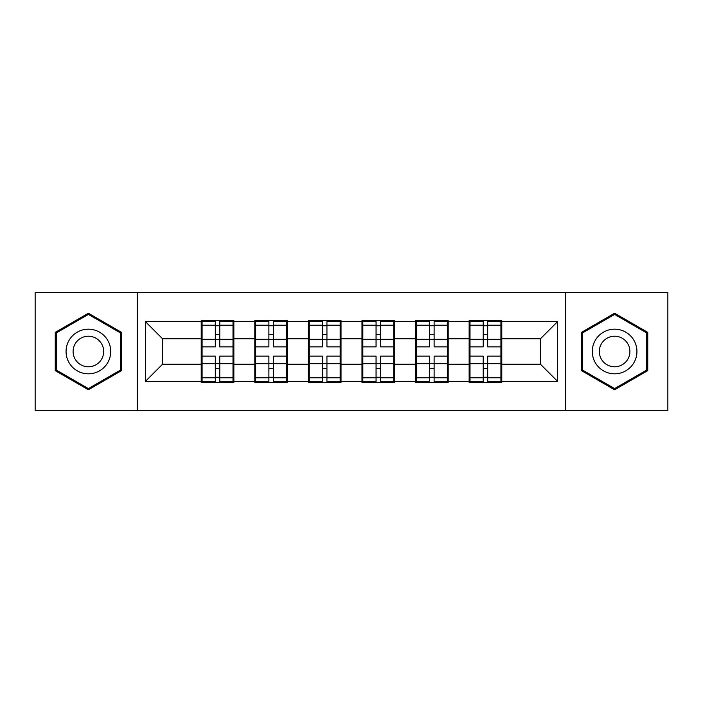 <?xml version="1.0" encoding="UTF-8"?>
<svg xmlns="http://www.w3.org/2000/svg" width="703" height="703" viewBox="0 0 703 703"><rect width="100%" height="100%" fill="white"/><g stroke="black" fill="none" stroke-linecap="round" stroke-linejoin="round"><path stroke-width="1.05" d="M565.493 410.411L667.85 410.411L667.85 292.589L565.493 292.589L565.493 410.411L137.507 410.411L137.507 292.589L35.15 292.589L35.15 410.411L137.507 410.411M501.775 348.925L500.914 348.925M469.999 348.925L469.147 348.925M469.147 354.075L469.999 354.075M500.914 354.075L501.775 354.075M448.189 348.925L447.336 348.925M416.422 348.925L415.561 348.925M415.561 354.075L416.422 354.075M447.336 354.075L448.189 354.075M394.611 348.925L393.75 348.925M362.836 348.925L361.975 348.925M361.975 354.075L362.836 354.075M393.75 354.075L394.611 354.075M341.025 348.925L340.164 348.925M309.25 348.925L308.389 348.925M308.389 354.075L309.25 354.075M340.164 354.075L341.025 354.075M287.439 348.925L286.578 348.925M255.664 348.925L254.811 348.925M254.811 354.075L255.664 354.075M286.578 354.075L287.439 354.075M565.493 292.589L137.507 292.589M540.414 364.207L540.414 338.793L501.775 338.793L501.775 364.207L540.414 364.207L557.593 381.386L557.593 321.614L501.775 321.614L501.775 320.586L469.147 320.586L469.147 338.793L448.189 338.793L448.189 364.207L469.147 364.207L469.147 338.793M557.593 381.386L501.775 381.386L501.775 382.414L469.147 382.414L469.147 381.386L448.189 381.386L448.189 382.414L415.561 382.414L415.561 381.386L394.611 381.386L394.611 382.414L361.975 382.414L361.975 381.386L341.025 381.386L341.025 382.414L308.389 382.414L308.389 381.386L287.439 381.386L287.439 382.414L254.811 382.414L254.811 381.386L233.853 381.386L233.853 382.414L201.225 382.414L201.225 381.386L145.407 381.386L145.407 321.614L201.225 321.614L201.225 338.793L162.586 338.793L162.586 364.207L201.225 364.207L201.225 338.793M469.147 321.614L448.189 321.614L448.189 320.586L415.561 320.586L415.561 321.614L394.611 321.614L394.611 320.586L361.975 320.586L361.975 321.614L341.025 321.614L341.025 320.586L308.389 320.586L308.389 321.614L287.439 321.614L287.439 320.586L254.811 320.586L254.811 321.614L233.853 321.614L233.853 320.586L201.225 320.586L201.225 321.614M469.147 364.207L469.147 381.386M448.189 364.207L448.189 381.386M448.189 321.614L448.189 338.793M394.611 364.207L415.561 364.207L415.561 338.793L394.611 338.793L394.611 381.386M415.561 364.207L415.561 381.386M415.561 321.614L415.561 338.793M394.611 321.614L394.611 338.793M341.025 364.207L361.975 364.207L361.975 338.793L341.025 338.793L341.025 381.386M361.975 364.207L361.975 381.386M361.975 321.614L361.975 338.793M341.025 321.614L341.025 338.793M287.439 364.207L308.389 364.207L308.389 338.793L287.439 338.793L287.439 381.386M308.389 364.207L308.389 381.386M308.389 321.614L308.389 338.793M287.439 321.614L287.439 338.793M233.853 364.207L254.811 364.207L254.811 338.793L233.853 338.793L233.853 381.386M254.811 364.207L254.811 381.386M254.811 321.614L254.811 338.793M233.853 321.614L233.853 338.793M233.853 348.925L233.001 348.925M202.086 348.925L201.225 348.925M201.225 354.075L202.086 354.075M233.001 354.075L233.853 354.075M201.225 364.207L201.225 381.386M162.586 364.207L145.407 381.386M145.407 321.614L162.586 338.793M501.775 364.207L501.775 381.386M501.775 321.614L501.775 338.793M557.593 321.614L540.414 338.793M88.393 313.222L55.247 332.361L55.247 370.639L88.393 389.778L121.54 370.639L121.54 332.361L88.393 313.222M581.46 370.639L614.607 389.778L647.753 370.639L647.753 332.361L614.607 313.222L581.46 332.361L581.46 370.639M233.001 356.14L233.001 381.553L219.775 381.553L219.775 356.14L233.001 356.14L233.001 321.447L219.775 321.447L219.775 325.217L233.001 325.217M202.086 339.321L215.311 339.321L215.311 321.447L202.086 321.447L202.086 356.14L215.311 356.14L215.311 381.553L202.086 381.553L202.086 377.783L215.311 377.783M215.311 334.347L219.775 334.347M219.775 325.735L215.311 325.735M215.311 339.356L219.775 339.356M215.311 339.321L215.311 346.86L202.086 346.86M202.086 325.217L215.311 325.217M215.311 363.644L219.775 363.644M215.311 377.265L219.775 377.265M215.311 368.653L219.775 368.653M202.086 356.14L202.086 377.783M219.775 377.783L233.001 377.783M219.775 325.217L219.775 346.86L233.001 346.86M286.578 356.14L286.578 381.553L273.353 381.553L273.353 356.14L286.578 356.14L286.578 321.447L273.353 321.447L273.353 325.217L286.578 325.217M255.664 339.321L268.889 339.321L268.889 321.447L255.664 321.447L255.664 356.14L268.889 356.14L268.889 381.553L255.664 381.553L255.664 377.783L268.889 377.783M268.889 334.347L273.353 334.347M273.353 325.735L268.889 325.735M268.889 339.356L273.353 339.356M268.889 339.321L268.889 346.86L255.664 346.86M255.664 325.217L268.889 325.217M268.889 363.644L273.353 363.644M268.889 377.265L273.353 377.265M268.889 368.653L273.353 368.653M255.664 356.14L255.664 377.783M273.353 377.783L286.578 377.783M273.353 325.217L273.353 346.86L286.578 346.86M340.164 356.14L340.164 381.553L326.939 381.553L326.939 356.14L340.164 356.14L340.164 321.447L326.939 321.447L326.939 325.217L340.164 325.217M309.25 339.321L322.475 339.321L322.475 321.447L309.25 321.447L309.25 356.14L322.475 356.14L322.475 381.553L309.25 381.553L309.25 377.783L322.475 377.783M322.475 334.347L326.939 334.347M326.939 325.735L322.475 325.735M322.475 339.356L326.939 339.356M322.475 339.321L322.475 346.86L309.25 346.86M309.25 325.217L322.475 325.217M322.475 363.644L326.939 363.644M322.475 377.265L326.939 377.265M322.475 368.653L326.939 368.653M309.25 356.14L309.25 377.783M326.939 377.783L340.164 377.783M326.939 325.217L326.939 346.86L340.164 346.86M393.75 356.14L393.75 381.553L380.525 381.553L380.525 356.14L393.75 356.14L393.75 321.447L380.525 321.447L380.525 325.217L393.75 325.217M362.836 339.321L376.061 339.321L376.061 321.447L362.836 321.447L362.836 356.14L376.061 356.14L376.061 381.553L362.836 381.553L362.836 377.783L376.061 377.783M376.061 334.347L380.525 334.347M380.525 325.735L376.061 325.735M376.061 339.356L380.525 339.356M376.061 339.321L376.061 346.86L362.836 346.86M362.836 325.217L376.061 325.217M376.061 363.644L380.525 363.644M376.061 377.265L380.525 377.265M376.061 368.653L380.525 368.653M362.836 356.14L362.836 377.783M380.525 377.783L393.75 377.783M380.525 325.217L380.525 346.86L393.75 346.86M447.336 356.14L447.336 381.553L434.111 381.553L434.111 356.14L447.336 356.14L447.336 321.447L434.111 321.447L434.111 325.217L447.336 325.217M416.422 339.321L429.647 339.321L429.647 321.447L416.422 321.447L416.422 356.14L429.647 356.14L429.647 381.553L416.422 381.553L416.422 377.783L429.647 377.783M429.647 334.347L434.111 334.347M434.111 325.735L429.647 325.735M429.647 339.356L434.111 339.356M429.647 339.321L429.647 346.86L416.422 346.86M416.422 325.217L429.647 325.217M429.647 363.644L434.111 363.644M429.647 377.265L434.111 377.265M429.647 368.653L434.111 368.653M416.422 356.14L416.422 377.783M434.111 377.783L447.336 377.783M434.111 325.217L434.111 346.86L447.336 346.86M500.914 356.14L500.914 381.553L487.689 381.553L487.689 356.14L500.914 356.14L500.914 321.447L487.689 321.447L487.689 325.217L500.914 325.217M469.999 339.321L483.225 339.321L483.225 321.447L469.999 321.447L469.999 356.14L483.225 356.14L483.225 381.553L469.999 381.553L469.999 377.783L483.225 377.783M483.225 334.347L487.689 334.347M487.689 325.735L483.225 325.735M483.225 339.356L487.689 339.356M483.225 339.321L483.225 346.86L469.999 346.86M469.999 325.217L483.225 325.217M483.225 363.644L487.689 363.644M483.225 377.265L487.689 377.265M483.225 368.653L487.689 368.653M469.999 356.14L469.999 377.783M487.689 377.783L500.914 377.783M487.689 325.217L487.689 346.86L500.914 346.86M107.726 340.34A22.329 22.329 0 0 0 77.225 332.168A22.329 22.329 0 0 0 69.052 362.66A22.329 22.329 0 0 0 99.554 370.833A22.329 22.329 0 0 0 107.726 340.34M101.627 343.855A15.281 15.281 0 0 0 80.748 338.266A15.281 15.281 0 0 0 75.151 359.145A15.281 15.281 0 0 0 96.03 364.734A15.281 15.281 0 0 0 101.627 343.855M88.393 388.583L56.275 370.042L56.275 332.958L88.393 314.417L120.503 332.958L120.503 370.042L88.393 388.583M633.948 340.34A22.329 22.329 0 0 0 603.446 332.168A22.329 22.329 0 0 0 595.274 362.66A22.329 22.329 0 0 0 625.775 370.833A22.329 22.329 0 0 0 633.948 340.34M627.849 343.855A15.281 15.281 0 0 0 606.97 338.266A15.281 15.281 0 0 0 601.373 359.145A15.281 15.281 0 0 0 622.252 364.734A15.281 15.281 0 0 0 627.849 343.855M614.607 388.583L582.497 370.042L582.497 332.958L614.607 314.417L646.725 332.958L646.725 370.042L614.607 388.583M202.086 363.679L215.311 363.679M219.775 363.679L233.001 363.679M219.775 339.321L233.001 339.321M255.664 363.679L268.889 363.679M273.353 363.679L286.578 363.679M273.353 339.321L286.578 339.321M309.25 363.679L322.475 363.679M326.939 363.679L340.164 363.679M326.939 339.321L340.164 339.321M362.836 363.679L376.061 363.679M380.525 363.679L393.75 363.679M380.525 339.321L393.75 339.321M416.422 363.679L429.647 363.679M434.111 363.679L447.336 363.679M434.111 339.321L447.336 339.321M469.999 363.679L483.225 363.679M487.689 363.679L500.914 363.679M487.689 339.321L500.914 339.321"/></g></svg>
